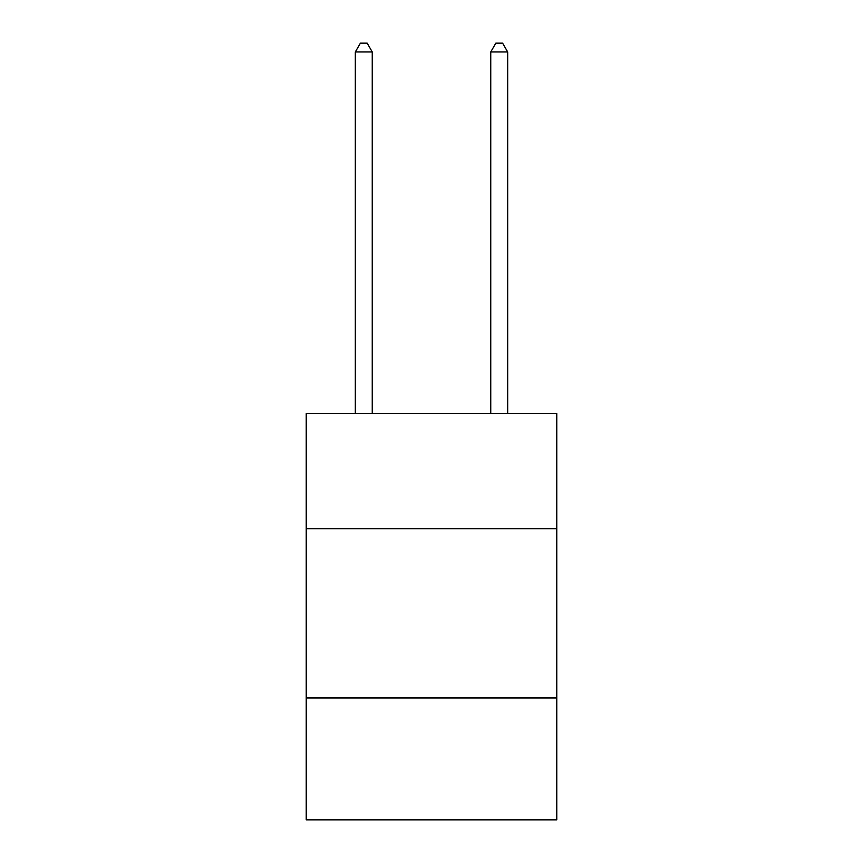 <?xml version="1.0" encoding="UTF-8"?>
<svg xmlns="http://www.w3.org/2000/svg" width="863" height="863" viewBox="0 0 863 863"><rect width="100%" height="100%" fill="white"/><g stroke="black" fill="none" stroke-linecap="round" stroke-linejoin="round"><path stroke-width="1.29" d="M556.775 528.674L556.775 413.56L306.225 413.56L306.225 528.674L556.775 528.674L556.775 819.85L306.225 819.85L306.225 528.674M556.775 697.962L306.225 697.962M372.244 413.56L372.244 51.953L355.319 51.953L355.319 413.56M355.319 51.953L360.4 43.15L367.174 43.15L372.244 51.953M507.681 413.56L507.681 51.953L490.756 51.953L490.756 413.56M490.756 51.953L495.826 43.15L502.6 43.15L507.681 51.953"/></g></svg>
